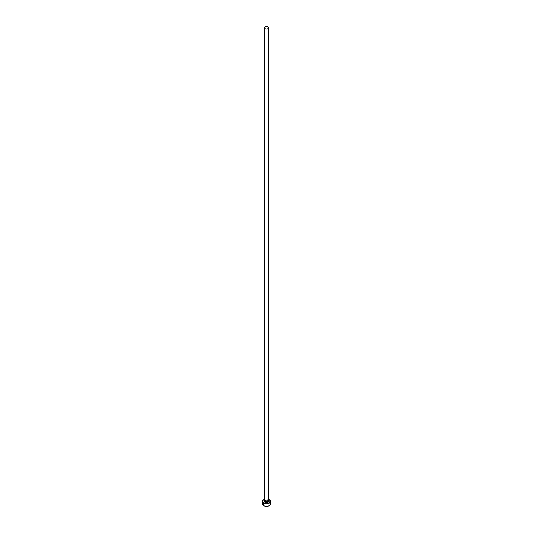 <?xml version="1.0" encoding="UTF-8"?>
<svg xmlns="http://www.w3.org/2000/svg" width="533" height="533" viewBox="0 0 533 533"><rect width="100%" height="100%" fill="white"/><g stroke="black" fill="none" stroke-linecap="round" stroke-linejoin="round"><path stroke-width="0.4" stroke-dasharray="2.67 2" d="M268.585 501.393A2.085 1.199 0 0 0 267.972 500.547L267.972 27.003L267.972 500.547A2.085 1.199 0 0 0 265.701 500.287A2.085 1.199 0 0 0 264.415 501.393M270.664 503.945A4.164 2.405 0 0 0 269.445 502.246L269.445 499.694L269.445 502.246A4.164 2.405 0 0 0 268.445 501.82A4.164 2.405 0 0 0 264.555 501.82A4.164 2.405 0 0 0 262.336 503.945M264.415 499.314A4.164 2.405 180 0 1 268.585 499.314M268.812 499.394L266.5 498.988L264.188 499.394M264.768 500.727L266.094 500.214L267.972 500.547M270.351 503.025L268.812 501.946L266.5 501.54L264.188 501.946L262.649 503.025"/><path stroke-width="0.8" d="M264.415 27.849L265.028 28.702L266.5 29.055L267.972 28.702L268.585 27.849L267.972 27.003L266.5 26.65L265.028 27.003L264.415 27.849L264.415 501.393A2.085 1.199 0 0 0 265.028 502.246L265.028 28.702A2.085 1.199 180 0 1 264.415 27.849A2.085 1.199 180 0 1 265.701 26.743A2.085 1.199 180 0 1 267.972 27.003A2.085 1.199 180 0 1 268.585 27.849A2.085 1.199 180 0 1 267.3 28.962A2.085 1.199 180 0 1 265.028 28.702L265.028 502.246A2.085 1.199 0 0 0 267.3 502.506A2.085 1.199 0 0 0 268.585 501.393L267.659 502.392L265.701 502.506L264.455 501.626L264.768 500.727M268.585 499.314A4.164 2.405 180 0 1 269.445 499.694A4.164 2.405 180 0 1 270.664 501.393A4.164 2.405 180 0 1 268.092 503.618A4.164 2.405 180 0 1 263.555 503.092L263.555 505.644A4.164 2.405 0 0 0 268.092 506.17A4.164 2.405 0 0 0 270.664 503.945L270.351 503.025M262.649 503.025L262.336 503.945A4.164 2.405 0 0 0 263.555 505.644L263.555 503.092A4.164 2.405 180 0 1 262.336 501.393A4.164 2.405 180 0 1 264.415 499.314M264.908 499.174L262.649 500.474L262.416 501.866L264.188 503.392L266.5 503.798L268.812 503.392L270.584 501.866L270.351 500.474L268.092 499.174M267.972 500.547L268.585 501.393L268.585 27.849M262.336 501.393L262.649 504.864L264.188 505.944L266.5 506.35L268.812 505.944L270.351 504.864L270.664 501.393"/></g></svg>
